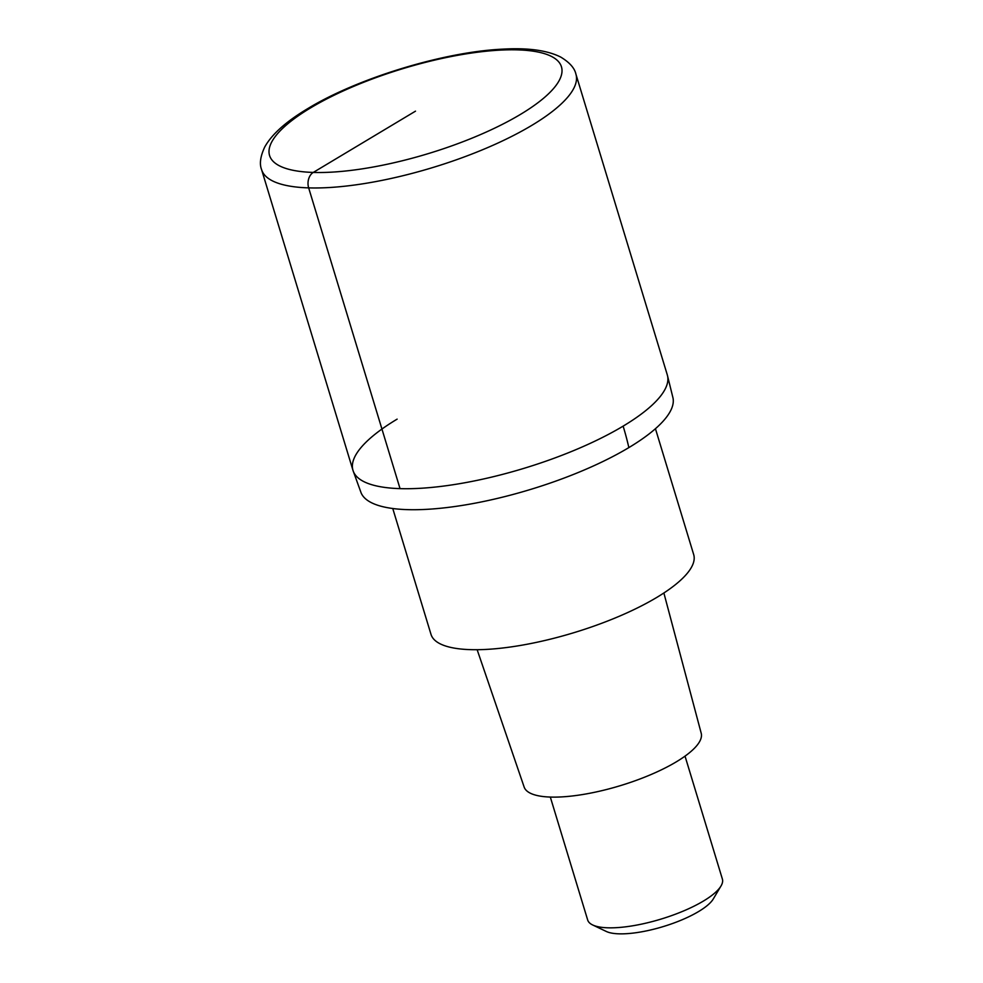 <?xml version="1.0" encoding="UTF-8"?>
<svg xmlns="http://www.w3.org/2000/svg" width="983" height="983" viewBox="0 0 983 983"><rect width="100%" height="100%" fill="white"/><g stroke="black" fill="none" stroke-linecap="round" stroke-linejoin="round"><path stroke-width="1.47" d="M623.136 426.131A164.247 47.749 -16.9 0 0 667.297 374.892A164.247 47.749 163.1 0 1 623.136 426.131A164.247 47.749 163.1 0 1 457.206 484.078A164.247 47.749 163.1 0 1 352.983 470.39A164.247 47.749 -16.9 0 0 457.206 484.078A164.247 47.749 -16.9 0 0 623.136 426.131A234.642 146.406 -120.9 0 1 628.862 447.597A163.08 47.405 -16.9 0 0 673.036 398.115L667.297 374.892L575.915 74.143A164.247 47.749 163.1 0 1 531.766 125.394A164.247 47.749 163.1 0 1 365.836 183.329A164.247 47.749 163.1 0 1 261.601 169.641L352.983 470.39A164.247 47.749 163.1 0 1 397.132 419.139M352.983 470.39L361.117 492.888A163.08 47.405 -16.9 0 0 466.372 504.734A163.08 47.405 -16.9 0 0 628.862 447.597M392.758 508.506L431.009 634.391A137.264 39.91 -16.9 0 0 518.115 645.831A137.264 39.91 -16.9 0 0 656.791 597.418A137.264 39.91 -16.9 0 0 693.691 554.584L655.44 428.699M477.148 649.714L524.148 787.051A92.525 26.897 -16.9 0 0 583.214 794.436A92.525 26.897 -16.9 0 0 676.267 761.862A92.525 26.897 -16.9 0 0 701.211 733.257L663.869 592.97M550.32 797.066L587.674 919.99A70.395 20.459 -16.9 0 0 592.663 924.966A70.395 20.459 -16.9 0 0 703.459 901.03A70.395 20.459 -16.9 0 0 721.006 885.978A70.395 20.459 -16.9 0 0 722.382 879.06L685.028 756.136M592.663 924.966L606.314 931.466A58.661 17.055 -16.9 0 0 698.643 911.511A58.661 17.055 -16.9 0 0 713.265 898.978L721.006 885.978M415.502 111.153L313.27 172.43A11.735 8.515 91.8 0 0 308.662 187.888L400.044 488.625M520.437 114.409A152.525 44.333 163.1 0 1 313.27 172.43A152.525 44.333 163.1 0 1 310.567 107.909A152.525 44.333 163.1 0 1 517.734 49.875A152.525 44.333 163.1 0 1 520.437 114.409M575.915 74.143C574.637 68.11 569.562 62.42 560.715 57.075C547.273 50.317 527.932 47.675 502.657 49.15C444.107 51.804 357.566 78.198 307.802 108.585C286.127 121.511 271.775 134.315 264.734 147.008C260.36 156.395 259.315 163.94 261.601 169.641"/></g></svg>
